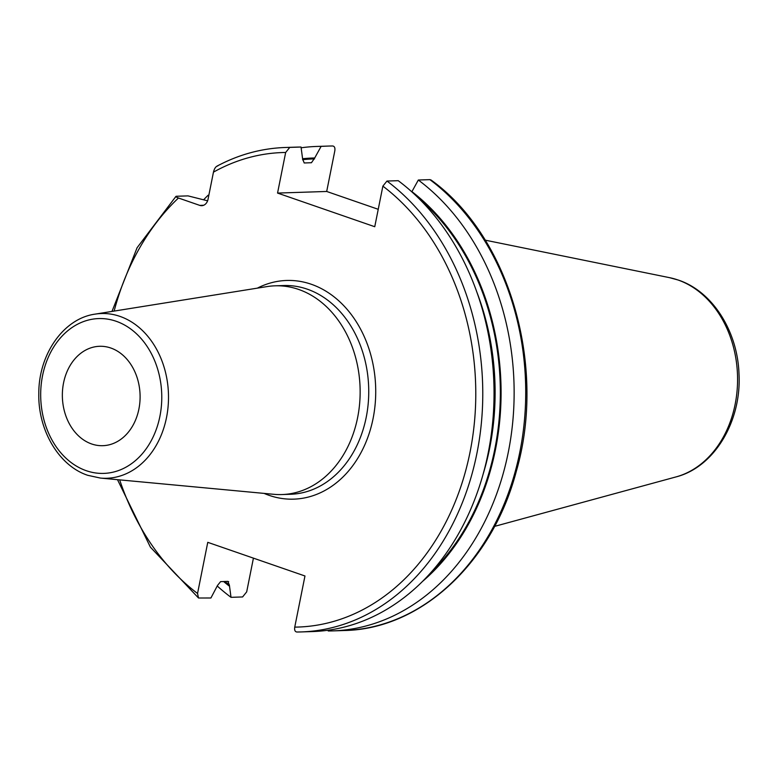 <?xml version="1.0" encoding="UTF-8"?>
<svg xmlns="http://www.w3.org/2000/svg" width="778" height="778" viewBox="0 0 778 778"><rect width="100%" height="100%" fill="white"/><g stroke="black" fill="none" stroke-linecap="round" stroke-linejoin="round"><path stroke-width="1.17" d="M296.856 632.008A242.357 189.414 -91.9 0 0 301.232 631.93L296.856 632.008C295.018 631.765 294.317 630.131 294.745 627.126L304.966 575.983L207.765 542.334L197.544 593.478A237.387 185.524 88.1 0 1 119.666 479.87M114.142 311.083A237.387 185.524 88.1 0 1 178.463 198.011L199.761 205.382L203.661 205.256M217.772 165.938C215.866 166.307 214.417 168.379 213.454 172.152L208.037 199.275A8.704 6.798 88.1 0 1 201.726 205.684A8.704 6.798 88.1 0 1 199.761 205.382M213.454 172.152A237.387 185.524 88.1 0 1 285.662 152.478L277.551 193.07L374.753 226.719L382.873 186.127L386.967 181.05L398.229 180.681A242.357 189.414 -91.9 0 1 488.73 450.19A242.357 189.414 -91.9 0 1 312.503 631.561L301.232 631.93A242.357 189.414 -91.9 0 0 477.459 450.559A242.357 189.414 -91.9 0 0 386.967 181.05M178.463 198.011C175.643 196.902 175.079 196.319 176.771 196.251L175.906 196.445L137.084 247.744L111.993 311.424M207.6 200.821L188.033 195.881L176.771 196.251M208.767 195.589L208.134 195.22A242.357 189.414 -91.9 0 0 203.661 199.732M208.844 195.2L208.134 195.22M228.664 581.672L227.798 581.39L229.374 585.066L231.008 597.329L242.59 596.95L246.684 591.873L253.424 558.137M302.778 158.722A230.92 180.477 88.1 0 1 314.711 157.973L321.12 146.371L328.326 146.07A242.357 189.414 88.1 0 1 332.702 145.992C334.53 146.245 335.24 147.869 334.812 150.874L326.692 191.466L378.234 209.301M227.798 581.39L220.592 581.633L217.509 585.455L210.916 597.99L198.516 598L197.544 593.478M422.328 581.584A230.92 180.477 -91.9 0 0 411.922 191.621L411.863 191.884M229.189 585.999A230.92 180.477 88.1 0 1 223.617 581.526M314.711 157.973L311.453 162.728L304.247 162.972A226.252 176.83 88.1 0 1 304.247 162.972L302.671 159.296L301.028 147.032L289.756 147.402L285.662 152.478M344.177 630.52A242.357 189.414 -91.9 0 0 520.404 449.149A242.357 189.414 -91.9 0 0 429.903 179.64L431.041 180C509.269 236.172 546.973 365.728 516.31 471.312C492.328 562.766 421.044 629.227 344.177 630.52L332.595 630.9A242.357 189.414 -91.9 0 1 328.219 630.977L328.092 630.219M332.595 630.9A242.357 189.414 -91.9 0 0 508.822 449.528A242.357 189.414 -91.9 0 0 418.331 180.019L411.922 191.621M429.903 179.64L418.331 180.019M277.551 193.07L326.692 191.466M217.373 586.126A242.357 189.414 -91.9 0 0 231.008 597.329M321.12 146.371A242.357 189.414 -91.9 0 0 316.743 146.449A242.357 189.414 -91.9 0 0 301.154 147.791M301.028 147.032A242.357 189.414 -91.9 0 0 296.651 147.11L285.38 147.48A242.357 189.414 88.1 0 1 289.756 147.402M273.866 494.312A104.427 81.612 -91.9 0 0 281.928 494.555A104.427 81.612 -91.9 0 0 359.708 402.683A104.427 81.612 -91.9 0 0 298.645 289.435A104.427 81.612 88.1 0 0 275.091 285.818A104.427 81.612 88.1 0 0 267.068 286.586L95.052 314.137A82.41 64.409 88.1 0 1 119.968 316.393A82.41 64.409 88.1 0 1 167.756 409.782A82.41 64.409 88.1 0 1 100.42 478.071L273.866 494.312M110.816 348.019A49.724 38.861 88.1 0 1 139.894 401.934A49.724 38.861 88.1 0 1 102.852 445.687A49.724 38.861 88.1 0 1 91.639 443.966A49.724 38.861 88.1 0 1 62.561 390.041A49.724 38.861 88.1 0 1 99.603 346.288A49.724 38.861 88.1 0 1 110.816 348.019M676.053 476.904C714.535 467.14 741.619 421.063 739.003 374.033C737.7 331.467 712.687 291.439 678.387 280.09L669.527 277.658A101.383 79.23 88.1 0 1 677.862 279.944A101.383 79.23 -91.9 0 1 737.573 380.598A101.383 79.23 -91.9 0 1 676.053 476.904L494.584 526.375M294.745 627.126A237.387 185.524 -91.9 0 0 470.058 452.067A237.387 185.524 -91.9 0 0 382.873 186.127M264.082 493.398A109.397 85.502 -91.9 0 0 269.12 495.353A109.397 85.502 -91.9 0 0 373.09 418.496A109.397 85.502 -91.9 0 0 311.297 284.262A109.397 85.502 -91.9 0 0 257.362 288.142M430.273 573.23A229.987 179.747 -91.9 0 0 417.981 197.612M229.374 585.066A229.987 179.747 88.1 0 1 224.891 581.487M302.603 159.675A229.987 179.747 88.1 0 1 314.526 158.907M482.973 474.658A226.252 176.83 -91.9 0 0 477.011 292.518M304.179 162.972L310.821 162.748A226.252 176.83 88.1 0 1 311.453 162.728M281.928 494.555L290.525 494.273A104.427 81.612 -91.9 0 0 368.305 402.401A104.427 81.612 -91.9 0 0 307.232 289.153A104.427 81.612 -91.9 0 0 283.688 285.536L275.091 285.818M86.3 470.709A77.45 60.528 88.1 0 1 42.547 375.677A77.45 60.528 88.1 0 1 116.155 321.265A77.45 60.528 88.1 0 1 159.908 416.308A77.45 60.528 88.1 0 1 86.3 470.709M669.527 277.658L485.209 240.159M328.326 146.07L316.743 146.449M117.497 479.666L150.397 547.148L198.516 598M285.38 147.48C261.534 148.316 238.7 154.55 216.868 166.2M100.42 478.071L87.768 475.309C58.914 465.896 37.947 430.205 38.803 393.512C38.618 354.408 63.475 318.503 95.052 314.137"/></g></svg>
